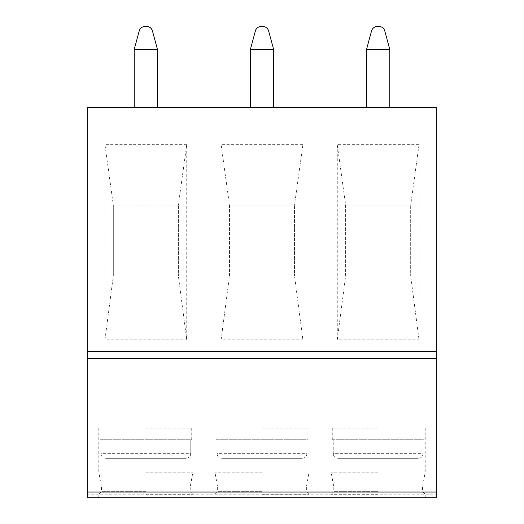 <?xml version="1.0" encoding="UTF-8"?>
<svg xmlns="http://www.w3.org/2000/svg" width="524" height="524" viewBox="0 0 524 524"><rect width="100%" height="100%" fill="white"/><g stroke="black" fill="none" stroke-linecap="round" stroke-linejoin="round"><path stroke-width="0.39" stroke-dasharray="2.62 1.97" d="M87.763 494.198L87.763 358.409L436.237 358.409L87.763 358.409L87.763 107.512L436.237 107.512L436.237 497.8L87.763 497.8L87.763 494.198L436.237 494.198M104.957 144.683L104.957 339.827L186.727 339.827L186.727 144.683L104.957 144.683L113.315 205.081L113.315 275.938L178.37 275.938L186.727 339.827M221.115 144.683L221.115 339.827L302.885 339.827L302.885 144.683L221.115 144.683L229.473 205.081L229.473 275.938L294.527 275.938L302.885 339.827M337.273 144.683L337.273 339.827L419.043 339.827L419.043 144.683L337.273 144.683L345.63 205.081L345.63 275.938L410.685 275.938L419.043 339.827M157.455 107.512L134.229 107.512L157.455 107.512L157.455 49.433L152.576 31.355C151.076 24.517 140.458 24.746 139.109 31.355L134.229 49.433L157.455 49.433M273.613 107.512L250.387 107.512L273.613 107.512L273.613 49.433L268.733 31.355C267.233 24.517 256.616 24.746 255.267 31.355L250.387 49.433L273.613 49.433M389.771 107.512L366.545 107.512L389.771 107.512L389.771 49.433L384.891 31.355C383.391 24.517 372.774 24.746 371.424 31.355L366.545 49.433L389.771 49.433M87.763 358.409L436.237 358.409M145.842 497.8L192.884 497.8L145.842 497.8M262 497.8L309.042 497.8L262 497.8M378.158 497.8L331.116 497.8L378.158 497.8M145.842 494.315L192.884 494.315L145.842 494.315M145.842 491.643L101.473 491.643L145.842 491.643M145.842 486.999L101.473 486.999L145.842 486.999M145.842 472.216L192.884 472.216L145.842 472.216M145.842 428.108L192.884 428.108L145.842 428.108M190.775 439.721L190.775 453.66C190.474 456.502 188.889 458.048 186.02 458.304L105.665 458.304C102.783 458.041 101.198 456.489 100.909 453.66C101.211 456.502 102.796 458.048 105.665 458.304L186.02 458.304C188.902 458.041 190.487 456.489 190.775 453.66L145.842 453.66L190.775 453.66L190.775 439.721L191.725 439.721L100.909 439.721L190.775 439.721M100.909 439.721L99.96 439.721L100.909 439.721L100.909 453.66L145.842 453.66L100.909 453.66L100.909 439.721M186.02 458.304L105.665 458.304L186.02 458.304M262 494.315L309.042 494.315L262 494.315M262 491.643L217.63 491.643L262 491.643M262 486.999L306.37 486.999L262 486.999M262 472.216L214.958 472.216L262 472.216M262 428.108L309.042 428.108L262 428.108M306.933 439.721L306.933 453.66C306.632 456.502 305.047 458.048 302.178 458.304L221.822 458.304C218.94 458.035 217.355 456.489 217.067 453.66C217.368 456.502 218.953 458.048 221.822 458.304L302.178 458.304C305.06 458.035 306.645 456.489 306.933 453.66L262 453.66L306.933 453.66L306.933 439.721L307.883 439.721L217.067 439.721L306.933 439.721M217.067 439.721L216.117 439.721L217.067 439.721L217.067 453.66L262 453.66L217.067 453.66L217.067 439.721M302.178 458.304L221.822 458.304L302.178 458.304M378.158 494.315L331.116 494.315L378.158 494.315M378.158 491.643L333.788 491.643L378.158 491.643M378.158 486.999L422.527 486.999L378.158 486.999M378.158 472.216L331.116 472.216L378.158 472.216M378.158 428.108L331.116 428.108L378.158 428.108M423.091 439.721L423.091 453.66C422.789 456.502 421.204 458.048 418.335 458.304L337.98 458.304C335.098 458.035 333.513 456.489 333.225 453.66C333.526 456.502 335.111 458.048 337.98 458.304L418.335 458.304C421.217 458.035 422.803 456.489 423.091 453.66L378.158 453.66L423.091 453.66L423.091 439.721L424.04 439.721L333.225 439.721L423.091 439.721M333.225 439.721L332.275 439.721L333.225 439.721L333.225 453.66L378.158 453.66L333.225 453.66L333.225 439.721M418.335 458.304L337.98 458.304L418.335 458.304M134.229 107.512L134.229 49.433M250.387 107.512L250.387 49.433M366.545 107.512L366.545 49.433M104.957 339.827L113.315 275.938L178.37 275.938L178.37 205.081L178.37 275.938M186.727 144.683L178.37 205.081L113.315 205.081L113.315 275.938M113.315 205.081L178.37 205.081M221.115 339.827L229.473 275.938L294.527 275.938L294.527 205.081L294.527 275.938M294.527 205.081L229.473 205.081L294.527 205.081L302.885 144.683M229.473 205.081L229.473 275.938M337.273 339.827L345.63 275.938L410.685 275.938L410.685 205.081L410.685 275.938M410.685 205.081L345.63 205.081L410.685 205.081L419.043 144.683M345.63 205.081L345.63 275.938M87.763 351.44L436.237 351.44M192.884 428.108L192.884 472.216L190.212 486.999L190.212 491.643L192.884 494.315L192.884 497.8M98.8 428.108L98.8 472.216L101.473 486.999L101.473 491.643L98.8 494.315L98.8 497.8M191.725 428.108L191.725 439.721M99.96 428.108L99.96 439.721M309.042 428.108L309.042 472.216L306.37 486.999L306.37 491.643L309.042 494.315L309.042 497.8M214.958 428.108L214.958 472.216L217.63 486.999L217.63 491.643L214.958 494.315L214.958 497.8M307.883 428.108L307.883 439.721M216.117 428.108L216.117 439.721M425.2 428.108L425.2 472.216L422.527 486.999L422.527 491.643L425.2 494.315L425.2 497.8M331.116 428.108L331.116 472.216L333.788 486.999L333.788 491.643L331.116 494.315L331.116 497.8M424.04 428.108L424.04 439.721M332.275 428.108L332.275 439.721"/><path stroke-width="0.79" d="M87.763 351.44L87.763 497.8L436.237 497.8L436.237 107.512L87.763 107.512L87.763 351.44L436.237 351.44M87.763 358.409L436.237 358.409M134.229 49.433L157.455 49.433L152.576 31.355C151.069 24.517 140.471 24.746 139.109 31.355L134.229 49.433L134.229 107.512M157.455 49.433L157.455 107.512M250.387 49.433L273.613 49.433L268.733 31.355C267.227 24.517 256.629 24.746 255.267 31.355L250.387 49.433L250.387 107.512M273.613 49.433L273.613 107.512M366.545 49.433L389.771 49.433L384.891 31.355C383.385 24.517 372.787 24.746 371.424 31.355L366.545 49.433L366.545 107.512M389.771 49.433L389.771 107.512M87.763 492.043L436.237 492.043"/></g></svg>

